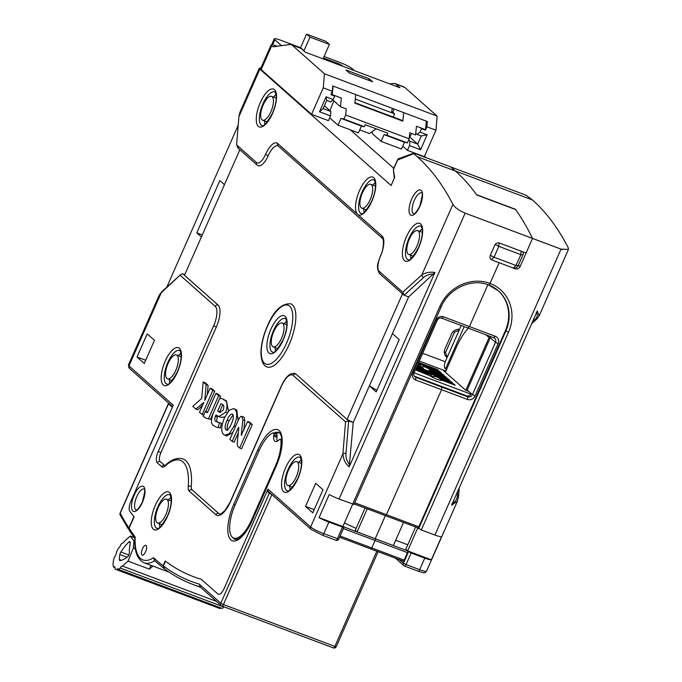<?xml version="1.0" encoding="UTF-8"?>
<svg xmlns="http://www.w3.org/2000/svg" width="682" height="682" viewBox="0 0 682 682"><rect width="100%" height="100%" fill="white"/><g stroke="black" fill="none" stroke-linecap="round" stroke-linejoin="round"><path stroke-width="1.02" d="M417.759 364.486A7.493 1.006 -156.2 0 1 419.268 364.776L421.365 366.763L424.912 366.899A7.493 1.006 -156.2 0 1 429.634 369.363L442.882 374.341L444.246 375.552L430.99 370.573A7.493 1.006 -156.2 0 1 430.981 370.667A7.493 1.006 -156.2 0 1 429.004 370.522L445.61 376.762L446.974 377.973L416.813 366.635M428.108 370.88L429.004 370.522M429.541 370.658L429.634 369.363M445.738 371.358L443.36 370.462L465.618 390.198L468.756 391.374M470.998 394.187L414.093 372.807M416.549 367.231L448.338 379.175L449.702 380.385L416.284 367.837M415.5 369.627L428.168 374.384A7.493 1.006 -156.2 0 1 428.177 374.29A7.493 1.006 -156.2 0 1 430.163 374.435L415.764 369.03M415.406 369.84L429.532 375.594A7.493 1.006 -156.2 0 0 437.307 379.328A7.493 1.006 -156.2 0 0 441.885 380.334A7.493 1.006 -156.2 0 0 441.893 380.241L441.8 380.42M416.02 368.433L451.058 381.596L452.422 382.798L435.815 376.558A7.493 1.006 -156.2 0 1 440.529 379.03L453.786 384.009L455.15 385.219L441.893 380.241M417.077 366.038L423.352 368.399A7.493 1.006 -156.2 0 1 418.637 365.927L417.341 365.441M418.134 363.651L440.163 371.929L441.527 373.139L424.912 366.899M419.268 364.776L417.87 364.248M418.654 362.457L437.435 369.516L438.799 370.718L418.398 363.054M446.522 356.55A7.493 6.846 -48.4 0 1 445.636 356.115M447.111 357.513A7.493 6.846 -48.4 0 1 446.463 357.01A7.493 6.846 -48.4 0 1 444.954 348.971L451.544 334.035A7.493 6.846 -48.4 0 1 459.549 329.312M448.202 379.823L448.338 379.175M435.815 376.558L432.26 376.43L430.163 374.435M428.168 374.384L427.946 374.998M450.93 382.244L451.058 381.596M440.436 380.317L440.529 379.03M453.658 384.657L453.786 384.009M423.352 368.399L423.982 369.329M440.026 372.577L440.163 371.929M445.482 377.41L445.61 376.762M442.754 374.989L442.882 374.341M437.307 370.156L437.435 369.516M489.395 336.09A3.742 3.427 -48.4 0 1 489.062 337.581L465.823 390.275M468.312 328.17A37.45 14.322 -69.4 0 0 456.343 347.308L445.355 372.227M417.034 245.946A12.736 4.868 110.6 0 1 408.697 254.446A12.736 4.868 110.6 0 1 409.319 239.101A12.736 4.868 110.6 0 1 417.657 230.61A12.736 4.868 110.6 0 1 417.034 245.946M370.164 199.664A12.736 4.868 110.6 0 1 361.827 208.163A12.736 4.868 110.6 0 1 362.44 192.818A12.736 4.868 110.6 0 1 370.778 184.328A12.736 4.868 110.6 0 1 370.164 199.664M281.521 338.349A12.736 4.868 110.6 0 1 273.175 346.84A12.736 4.868 110.6 0 1 273.797 331.495A12.736 4.868 110.6 0 1 282.135 323.004A12.736 4.868 110.6 0 1 281.521 338.349M165.905 514.518A12.736 4.868 110.6 0 1 157.568 523.017A12.736 4.868 110.6 0 1 158.19 507.672A12.736 4.868 110.6 0 1 166.527 499.181A12.736 4.868 110.6 0 1 165.905 514.518M270.925 111.678A12.736 4.868 110.6 0 1 262.587 120.177A12.736 4.868 110.6 0 1 263.201 104.832A12.736 4.868 110.6 0 1 271.538 96.341A12.736 4.868 110.6 0 1 270.925 111.678M122.504 543L122.462 542.983A3.742 1.432 110.6 0 0 124.687 541.005L130.262 536.052L134.158 537.51M134.789 541.431L133.979 541.124A67.407 25.78 -69.4 0 0 133.365 548.021L128.028 561.124L149.409 569.155L152.887 566.06M149.409 569.155L150.961 565.335M133.365 548.021L135.351 548.763M216.526 601.413L122.453 566.069L128.028 561.124M223.875 606.997L222.238 608.455L118.583 569.513L120.228 568.055L223.875 606.997A3.742 1.432 110.6 0 1 223.986 606.792M120.228 568.055A3.742 1.432 110.6 0 1 122.436 566.06A3.742 1.432 110.6 0 1 122.453 566.069M118.583 569.513A3.742 1.432 110.6 0 0 118.088 568.771A3.742 1.432 110.6 0 0 116.605 569.623L220.252 608.566A3.742 1.432 110.6 0 1 220.874 607.943M220.252 608.566A29.062 11.117 110.6 0 1 219.382 608.335L115.735 569.393A29.062 11.117 110.6 0 1 114.985 569.027A3.742 1.432 -69.4 0 0 114.499 566.759A3.742 1.432 -69.4 0 0 113.544 567.057L115.019 567.612M116.605 569.623A29.062 11.117 110.6 0 1 115.735 569.393M113.544 567.057A11.611 4.442 110.6 0 1 114.44 557.024A3.742 1.432 -69.4 0 0 116.511 551.934A29.062 11.117 110.6 0 1 118.515 548.132A3.742 1.432 110.6 0 0 120.816 544.441L122.462 542.983A3.742 1.432 110.6 0 1 122.462 542.983M130.262 536.052L133.979 541.124M119.853 554.526A14.978 5.729 -69.4 0 0 119.41 559.547A2.992 1.142 -69.4 0 0 119.862 560.553A2.992 1.142 -69.4 0 0 120.109 560.578A44.935 17.186 -69.4 0 0 127.543 556.879A2.992 1.142 -69.4 0 0 129.358 552.548A29.957 11.458 110.6 0 1 130.16 543.537A2.992 1.142 -69.4 0 0 129.793 541.585A2.992 1.142 -69.4 0 0 128.872 541.96A44.935 17.186 -69.4 0 0 120.867 551.977A2.992 1.142 -69.4 0 0 119.853 554.526L127.082 557.237M296.184 476.991A12.736 4.868 110.6 0 1 287.847 485.482A12.736 4.868 110.6 0 1 288.46 470.145A12.736 4.868 110.6 0 1 296.798 461.646A12.736 4.868 110.6 0 1 296.184 476.991M175.82 370.275A12.736 4.868 110.6 0 1 167.482 378.774A12.736 4.868 110.6 0 1 168.104 363.429A12.736 4.868 110.6 0 1 176.442 354.93A12.736 4.868 110.6 0 1 175.82 370.275M331.239 93.732L332.228 94.61L333.072 86.085M323.259 87.842L324.419 73.758L437.136 116.111L435.977 130.194L426.915 126.792L427.341 121.507L332.765 85.966L332.33 91.252L323.259 87.842L311.58 114.329L261.163 69.632A11.236 1.509 23.8 0 1 260.601 68.746L271.086 44.978A11.236 1.509 -156.2 0 1 277.301 46.248M393.284 117.091L394.58 113.817L392.789 112.232L394.077 109.009M392.789 112.232L391.596 111.78M403.684 112.615L402.849 121.149L401.937 120.339L354.947 102.684M355.748 94.602L354.904 103.135L402.849 121.149M426.361 121.132L425.517 129.665L416.446 126.255L415.594 134.942L409.763 132.751L409.157 138.83L407.367 142.905L386.958 135.241L387.853 133.203L365.185 124.687L364.282 126.724L343.873 119.052L345.672 114.977L409.157 138.83M332.228 94.61L341.298 98.02L340.446 106.707L346.277 108.898L345.672 114.977M369.277 78.78L372.679 81.797L349.363 73.034L345.953 70.016L369.277 78.78L368.621 80.271M355.305 99.061L391.34 112.607A8.985 3.436 -69.4 0 0 392.269 108.327M395.705 84.005A14.978 5.729 -69.4 0 0 394.98 83.562L404.051 86.972A14.978 5.729 110.6 0 1 404.776 87.415L395.705 84.005L399.908 87.731L305.323 52.199L301.12 48.465L292.049 45.063A14.978 5.729 -69.4 0 0 291.325 44.62A14.978 5.729 -69.4 0 0 290.14 44.501L273.891 46.717A14.978 5.729 110.6 0 1 272.698 46.598A14.978 5.729 110.6 0 1 271.982 46.163L271.649 45.864A11.236 1.509 -156.2 0 1 271.086 44.978M404.494 142.248L384.085 134.584L381.093 141.379L401.502 149.043L404.494 142.248L407.367 142.905M372.031 131.728A8.985 3.436 -69.4 0 0 372.918 134.124L381.093 141.379M384.085 134.584L386.958 135.241M343.873 119.052L341.009 118.395L338.008 125.19L358.417 132.854L361.409 126.068L364.282 126.724M341.009 118.395L361.409 126.068M338.008 125.19L329.832 117.943A8.985 3.436 110.6 0 1 329.687 117.79M340.446 106.707L332.799 99.93M359.738 129.87L369.422 133.51L376.259 128.847M391.34 112.607L394.58 113.817M409.37 136.741L417.691 144.115L421.28 135.965L427.154 134.797L420.564 149.733L409.55 145.598L407.452 150.355L402.755 146.187M394.98 83.562A14.978 5.729 -69.4 0 0 393.787 83.443L389.908 83.98M408.62 140.049L409.916 141.2L417.691 144.115L420.564 149.733M435.977 130.194L424.298 156.681L407.452 150.355M324.368 105.727L330.881 111.498L330.514 115.906L328.417 120.654L311.58 114.329M332.33 91.252L330.83 94.645L334.717 96.111L333.217 99.504L326.09 96.827L326.704 100.433L330.779 101.968L333.217 99.504M330.514 115.906L319.5 111.763L326.09 96.827M334.717 96.111L333.813 95.207M292.049 45.063L324.419 73.758M291.325 44.62L300.395 48.03A14.978 5.729 110.6 0 1 301.12 48.465M287.932 44.807A3.742 0.503 23.8 0 0 287.437 44.842A3.742 0.503 23.8 0 0 287.429 44.867M342.85 66.29L342.04 65.583A3.742 0.503 23.8 0 0 337.667 63.358L323.413 58.004L329.406 44.424L309.969 37.118L303.984 50.698L303.388 50.477M303.984 50.698L300.574 47.68L306.568 34.1L326.005 41.406L329.406 44.424M281.513 45.677L274.829 39.752A11.236 1.509 -156.2 0 1 274.266 38.865A11.236 1.509 -156.2 0 1 281.137 40.383L300.574 47.68M324.078 56.512L339.448 62.284A11.236 1.509 -156.2 0 1 352.568 68.959L354.504 70.672M437.136 116.111L404.776 87.415M427.154 134.797L420.027 132.12L421.527 128.727L425.415 130.185L424.315 129.213M426.915 126.792L425.415 130.185M415.756 133.263L417.205 134.431L420.027 132.12M420.24 127.679L421.527 128.727M417.205 134.431L421.28 135.965M409.55 145.598L409.916 141.2M326.704 100.433L323.106 108.583L330.881 111.498M306.568 34.1L309.969 37.118M323.106 108.583L319.5 111.763M273.269 432.942A3.742 1.432 110.6 0 1 273.806 434.758L273.704 436.071A11.236 4.297 -69.4 0 0 275.332 441.518A11.236 4.297 -69.4 0 0 278.52 440.342L279.305 439.626A3.742 1.432 110.6 0 1 280.362 439.234A3.742 1.432 110.6 0 1 280.907 440.291A27.34 10.452 110.6 0 1 275.596 465.516L251.632 519.837A27.34 10.452 110.6 0 1 233.73 538.081A27.34 10.452 110.6 0 1 235.06 505.14L259.015 450.811A27.34 10.452 110.6 0 1 272.681 432.993A3.742 1.432 110.6 0 1 273.269 432.942L276.5 434.153A3.742 1.432 110.6 0 1 277.045 435.969L276.943 437.281A11.236 4.297 -69.4 0 0 277.293 441.237M237.114 539.351A27.34 10.452 110.6 0 1 236.969 539.3L233.73 538.081M490.332 255.341L494.032 257.225L498.823 246.355L495.2 244.514M491.475 259.544L494.032 257.225L516.061 265.494L520.852 254.633L498.823 246.355L499.105 242.928M522.975 251.871A3.742 3.427 -48.4 0 1 522.949 254.846L518.158 265.707A3.742 3.427 -48.4 0 1 514.569 268.094M238.308 148.224L236.586 144.857L238.896 116.682L240.073 111.874M260.856 68.157A11.236 1.509 23.8 0 0 259.305 68.26A11.236 1.509 23.8 0 0 259.868 69.146L391.127 185.521L394.315 177.993M413.684 153.16L398.322 158.795L397.649 159.989L414.537 153.331L414.119 153.953L417.137 156.63A719.016 274.974 110.6 0 1 452.916 204.43C455.099 207.737 459.174 210.644 465.15 213.134L339.048 499.028L354.026 504.441L441.194 306.823L439.813 306.516A39.692 36.291 -48.4 0 1 490.026 283.422A2.251 0.861 110.6 0 1 488.551 284.923A2.251 0.861 110.6 0 1 488.448 284.854A2.251 0.861 110.6 0 0 488.551 284.923L498.312 290.796A37.45 34.236 131.6 0 0 488.679 284.948M277.634 143.467A2.251 2.055 131.6 0 0 278.086 145.871L277.958 145.795A14.978 5.729 -69.4 0 0 268.145 155.786A14.978 5.729 110.6 0 1 258.333 165.786L257.02 164.984A2.251 2.055 -48.4 0 1 256.568 162.572A12.736 4.868 110.6 0 0 265.52 154.456A17.229 6.59 -69.4 0 1 277.634 143.467L357.573 214.336A20.221 7.732 -69.4 0 0 371.784 201.437A20.221 7.732 -69.4 0 0 372.551 199.604A20.221 7.732 -69.4 0 0 373.429 177.422A20.221 7.732 -69.4 0 0 359.525 190.568A20.221 7.732 -69.4 0 0 358.758 192.401A20.221 7.732 -69.4 0 0 357.573 214.336L382.099 236.083A17.229 6.59 -69.4 0 1 380.428 256.33A12.736 4.868 110.6 0 0 379.201 271.3L402.764 292.194L404.085 295.212L408.62 296.909L434.928 272.476C430.282 271.709 425.918 272.51 421.843 274.88L452.916 204.43M237.805 147.951L257.02 164.984M128.412 365.032L129.427 368.323A2.251 2.055 131.6 0 1 128.975 365.91A11.236 1.509 23.8 0 1 128.412 365.032L159.298 294.999L161.25 292.731L128.975 365.91L173.262 405.176L130.953 501.091L172.358 407.214L168.497 403.787L120.228 513.239A746.73 285.57 -69.4 0 0 128.583 527.484L129.41 526.802L133.894 516.624A1604.311 613.527 110.6 0 1 129.853 511.406A8.985 3.436 110.6 0 1 130.953 501.091A8.985 3.436 110.6 0 0 129.853 511.406A1604.311 613.527 110.6 0 0 134.098 516.879L129.086 528.252L129.213 530.315L135.138 538.857M238.188 125.275L166.792 287.165M184.796 274.573L182.895 273.866L181.037 274.249L161.25 292.731A2.251 1.662 47.8 0 1 161.685 291.802L159.307 294.999M164.149 568.49L163.1 565.719L165.197 560.971A741.487 283.567 110.6 0 0 193.509 576.674A741.487 283.567 110.6 0 1 165.436 561.15L163.339 565.907L164.379 568.669M201.258 579.257A741.487 283.567 110.6 0 1 193.509 576.674A741.487 283.567 110.6 0 0 201.258 579.257L217.908 594.022L201.258 579.257M200.406 586.955L199.297 584.133L220.806 603.203L269.33 493.188L267.063 491.176L224.225 588.285A8.985 3.436 110.6 0 1 218.342 594.286A8.985 3.436 110.6 0 1 217.908 594.022A8.985 3.436 110.6 0 0 218.342 594.286A8.985 3.436 110.6 0 0 224.225 588.285L267.958 489.139L310.651 526.99A11.236 1.509 23.8 0 0 323.78 533.656A2.251 0.861 110.6 0 1 322.305 535.157A2.251 0.861 110.6 0 1 322.194 535.097M142.436 548.831A5.243 2.003 -69.4 0 0 142.18 555.148A5.243 2.003 -69.4 0 0 145.616 551.653A5.243 2.003 -69.4 0 0 145.871 545.336A5.243 2.003 -69.4 0 0 142.436 548.831M305.527 506.385L312.791 512.83L322.978 489.736L315.706 483.291L305.527 506.385L314.197 509.642M137.022 356.984L144.286 363.429L154.473 340.335L147.201 333.899L137.022 356.984L145.692 360.241M350.318 129.81L393.778 168.343L350.318 129.81M333.83 100.851L329.952 110.68M264.522 120.902A17.979 6.871 -69.4 0 0 264.923 124.354M276.057 94.73A17.979 6.871 -69.4 0 0 273.473 97.066M414.537 153.331L450.819 166.962L455.363 170.986A719.016 274.974 110.6 0 1 476.701 194.941L515.575 209.545A719.016 274.974 110.6 0 1 532.497 238.393L465.15 213.134M391.127 185.521L394.341 177.806M394.665 177.508L393.335 169.349L394.298 177.891M345.552 421.902L293.149 375.441A16.479 6.3 110.6 0 0 281.564 385.952L281.453 385.773C285.749 376.549 290.293 372.483 295.084 373.583A18.721 7.161 110.6 0 1 295.988 374.128L348.673 420.845L345.552 421.902L342.927 453.811C343.378 459.6 345.476 463.922 349.227 466.778L434.928 272.476M328.869 522.114A11.236 1.509 -156.2 0 1 319.057 517.621L342.824 526.547L343.847 527.527L328.869 522.114L323.78 533.656L338.758 539.07L343.847 527.527M339.048 499.028A11.236 1.509 23.8 0 1 329.244 494.527L319.057 517.621M335.8 540.204A2.251 0.861 -69.4 0 0 335.911 540.272L322.305 535.157L311.103 529.403A2.251 2.055 -48.4 0 1 310.651 526.99L342.927 453.811A2.251 1.236 4.7 0 1 345.987 453.53L348.673 420.845L353.208 422.55L349.227 466.778M402.448 293.925L347.087 419.43L353.208 422.55L369.388 385.876L376.2 391.92L399.26 339.627L392.448 333.583L408.62 296.909M379.201 271.3A2.251 2.055 131.6 0 0 379.652 273.712L404.085 295.212L423.633 277.472A2.251 1.662 -132.2 0 1 421.843 274.88L402.764 292.194M239.842 149.759L184.49 275.272L218.095 305.067A18.721 7.161 110.6 0 1 216.288 327.079L160.875 452.712A7.493 2.864 -69.4 0 0 160.151 461.518L164.643 465.508A7.493 2.864 -69.4 0 0 164.805 465.627M180.338 275.417L215.256 306.38A16.479 6.3 110.6 0 1 213.662 325.749L158.25 451.382A9.736 3.725 -69.4 0 0 157.312 462.831L161.805 466.812A9.736 3.725 -69.4 0 0 165.035 466.07A2.251 1.662 -132.3 0 1 165.47 465.141C171.838 459.293 177.712 457.247 183.1 459.003A56.171 21.483 110.6 0 1 191.267 486.326A7.493 2.864 -69.4 0 0 191.992 489.753L218.743 513.469A18.721 7.161 -69.4 0 0 219.647 514.015L221.164 513.751L225.051 510.392L230.644 501.398L281.564 385.952M290.805 303.857A33.708 12.89 110.6 0 1 289.168 344.47A33.708 12.89 -69.4 0 1 267.097 366.959C265.554 366.311 261.76 365.279 260.925 353.813C260.899 345.331 263.039 336.073 267.361 326.047C273.942 310.532 281.76 303.132 290.805 303.857M252.28 424.511L241.59 448.747L239.646 448.014L250.337 423.786L252.28 424.511L249.663 422.192L247.719 421.459L250.337 423.786M238.657 427.392L238.76 428.415C238.828 427.145 238.538 427.188 237.899 428.535L232.212 441.416L234.156 442.149L238.316 432.72M247.719 421.459L241.24 435.056L242.852 419.856L241.837 416.352L244.147 417.307L244.795 420.581L243.747 430.478M232.894 432.422L226.756 435.951L224.813 435.227L229.271 433.667L234.02 426.165C237.387 417.563 237.66 411.945 234.838 409.294L233.738 408.612L229.263 410.189L224.497 417.716C221.138 426.301 220.874 431.911 223.705 434.536L224.813 435.227M233.738 408.612L236.782 410.027L238.129 420.547M220.243 428.049L215.785 426.898L220.243 428.049L221.403 423.334L215.879 421.425C214.66 420.896 214.515 419.166 215.427 416.225L215.981 414.971L218.888 416.617L225.81 412.141C227.754 405.381 227.319 401.383 224.506 400.138L222.162 398.697L219.792 398.39L213.227 413.275C210.789 420.103 210.926 424.213 213.628 425.602L215.785 426.898M222.162 398.697L226.45 400.871L228.444 411.067M224.847 416.949L220.832 417.35L218.888 416.617M215.427 416.225L217.37 416.958L217.754 416.097M217.37 416.958C216.458 419.89 216.603 421.629 217.822 422.158L218.317 422.533M206.885 412.508L207.49 412.619L215.989 393.335L217.933 394.068L220.593 396.421L210.465 419.379L206.109 418.211L210.465 419.379M207.49 412.619L205.947 411.928A20.801 7.954 110.6 0 1 205.41 411.348L207.354 412.081A20.801 7.954 -69.4 0 0 207.601 412.371M202.563 405.313L197.771 409.805L195.828 409.081L192.767 406.361L201.702 398.424L203.168 381.971L206.177 384.639L208.121 385.364L207.268 394.725M203.168 381.971L205.112 382.704L208.121 385.364M206.177 384.639L204.779 400.36L210.158 388.16L212.102 388.893L214.736 391.229L205.802 411.493M376.933 390.249L369.388 385.876L392.448 333.583M224.455 184.643L219.86 180.56L196.791 232.852L201.395 236.935M196.791 232.852L202.281 234.915M275.11 347.564A17.979 6.871 -69.4 0 0 275.519 351.017M286.645 321.401A17.979 6.871 -69.4 0 0 284.07 323.728M238.76 428.415L237.191 443.581L237.686 446.275L239.646 448.014M241.914 434.63L241.24 435.056L241.641 435.21M244.147 417.307L242.204 416.583C241.07 415.798 239.783 416.966 238.333 420.086L229.851 439.327L232.212 441.416M244.795 420.581L242.852 419.856M227.132 420.112C229.109 415.457 230.942 413.505 232.639 414.272C233.875 416.105 233.44 419.302 231.351 423.854C229.374 428.526 227.532 430.487 225.819 429.737C224.6 427.887 225.034 424.681 227.132 420.112L229.075 420.845C226.978 425.406 226.543 428.62 227.762 430.47M232.212 414L232.639 414.272M226.245 430.001L226.714 430.069M233.082 414.852L229.075 420.845M218.3 427.316L219.459 422.601M222.136 404.162L222.664 404.554C223.943 405.142 224.131 406.975 223.253 410.061L219.775 412.32L217.703 411.067L220.942 403.718L221.437 403.795M217.703 411.067L219.647 411.8L222.792 404.673M219.647 411.8L220.653 412.491M220.593 396.421L218.649 395.688L208.522 418.646M205.41 411.348L203.21 416.352A43.639 16.692 -69.4 0 0 203.458 416.583L206.109 418.211M215.989 393.335L218.649 395.688M203.671 415.304L199.476 412.371L203.833 402.414L195.828 409.081M210.158 388.16L212.793 390.496L202.111 414.716M212.793 390.496L214.736 391.229M311.103 529.403L268.41 491.552A2.251 2.055 -48.4 0 1 267.958 489.139M154.712 560.766A54.679 20.912 110.6 0 1 144.115 562.769L167.431 571.525A54.679 20.912 -69.4 0 0 168.778 571.9M163.791 568.319L154.2 560.297M144.115 562.769C137.321 559.607 134.235 551.329 134.857 537.928L135.164 537.015A52.429 20.051 -69.4 0 0 153.578 557.723L154.84 560.689M159.503 523.742A17.979 6.871 -69.4 0 0 159.903 527.195M171.037 497.57A17.979 6.871 -69.4 0 0 168.463 499.906M169.443 403.804L168.497 403.787M562.36 249.612L532.497 238.393A719.016 274.974 -69.4 0 0 515.379 209.272L476.505 194.668A719.016 274.974 -69.4 0 0 455.363 170.986L450.819 166.962L525.967 195.197L532.454 199.954A719.016 274.974 110.6 0 1 568.234 247.754L568.456 249.399L539.112 315.937L537.28 310.932L451.586 505.234L457.417 501.159L426.523 571.201C424.221 574.048 423.513 572.539 418.185 571.184A2.251 0.861 -69.4 0 0 419.652 569.683L424.75 558.14L411.144 553.025L407.606 550.886L431.374 559.82L441.561 536.725A11.236 1.509 23.8 0 1 434.928 535.046L561.03 249.143L568.456 249.399M426.216 157.713L424.511 156.204M431.374 559.82A11.236 1.509 -156.2 0 1 424.75 558.14M370.88 548.959L403.113 561.073A1.5 0.571 -69.4 0 0 403.19 561.116A1.5 0.571 -69.4 0 0 404.17 560.118L407.461 552.65A1.5 0.571 -69.4 0 0 407.606 550.886L405.79 549.274L415.619 526.998M365.083 508.013L355.262 530.289L357.078 531.9L375.219 538.72A1.5 0.571 110.6 0 1 375.074 540.476L371.775 547.944A1.5 0.571 110.6 0 1 370.795 548.95A1.5 0.571 110.6 0 1 370.727 548.908L339.576 537.203L370.795 548.95A1.5 0.571 110.6 0 1 370.727 548.908M354.768 502.77L386.455 514.671L441.569 389.72L415.653 379.985L415.867 377.342L441.783 387.078L440.649 386.072L441.783 387.078L441.569 389.72L386.455 514.671A1.5 0.571 110.6 0 1 385.475 515.669A1.5 0.571 110.6 0 1 385.398 515.626L375.219 538.72L385.398 515.643L354.256 503.93M340.088 536.043L371.775 547.944L375.074 540.476A1.5 0.571 110.6 0 0 375.219 538.72L407.606 550.886L417.785 527.808M395.679 540.255L407.768 544.799M417.861 527.842L385.475 515.669A1.5 0.571 110.6 0 0 386.455 514.671L418.842 526.845A1.5 0.571 -69.4 0 1 417.861 527.842A1.5 0.571 -69.4 0 1 417.793 527.8L403.539 522.446L393.361 545.532M403.539 522.446L385.56 515.686M441.194 306.823C448.773 288.409 471.637 277.975 488.551 284.923A2.251 0.861 110.6 0 0 490.026 283.422L499.164 262.715L490.026 283.422A39.692 36.291 -48.4 0 1 508.482 332.322L421.323 529.94L417.827 527.825M421.323 529.94L434.928 535.046M418.842 526.845L505.405 330.582A37.45 34.236 131.6 0 0 498.09 290.592M561.03 249.143L493.64 223.815M520.093 266.619L532.523 238.436L526.086 253.039L499.522 243.056A3.742 3.427 -48.4 0 0 494.782 245.239L490.29 255.426A3.742 3.427 -48.4 0 0 492.037 260.038L515.353 268.793A3.742 3.427 -48.4 0 0 520.093 266.619L518.414 265.127M411.544 133.425L410.07 136.75L409.388 136.562M200.116 586.87A748.981 286.431 110.6 0 1 192.818 584.414C182.58 580.561 172.938 575.233 163.91 568.413L163.961 568.456M269.33 493.188L271.615 494.39M268.674 491.782L267.063 491.176M490.588 336.541A3.742 3.427 -48.4 0 1 490.273 337.709L467.213 390.002L471.296 393.625A3.742 3.427 -48.4 0 1 466.565 395.807L414.733 376.336A3.742 3.427 -48.4 0 1 414.375 376.174M490.273 337.709L495.499 342.338L472.43 394.631A3.742 3.427 -48.4 0 1 467.699 396.813L467.477 399.456A5.993 5.482 -48.4 0 0 475.056 395.969L498.124 343.677A5.993 5.482 -48.4 0 0 495.337 336.294L493.751 337.726A3.742 3.427 -48.4 0 1 495.499 342.338L498.124 343.677M467.477 399.456L441.569 389.72L441.783 387.078L467.699 396.813L466.565 395.807M415.653 379.985A5.993 5.482 -48.4 0 1 412.866 372.602L435.926 320.31A5.993 5.482 -48.4 0 1 443.505 316.823L469.421 326.559L487.894 284.684L469.421 326.559L495.337 336.294M414.733 376.336L415.867 377.342A3.742 3.427 -48.4 0 1 414.127 372.73L437.188 320.438A3.742 3.427 -48.4 0 1 441.927 318.255L467.843 327.991L469.421 326.559L467.843 327.991L493.751 337.726M464.203 326.627L445.551 368.911L446.633 369.32M461.22 325.51L447.247 357.189L445.508 352.577L444.314 351.52M458.364 329.261L459.233 330.028L454.493 332.202L445.508 352.577M453.496 331.316L454.493 332.202M445.099 355.279L447.247 357.189L445.755 360.582A6.743 2.575 -69.4 0 0 445.099 368.51L445.551 368.911M128.889 529.334L128.242 528.806L128.583 527.484M363.762 208.888A17.979 6.871 -69.4 0 0 364.162 212.341M375.296 182.716A17.979 6.871 -69.4 0 0 372.722 185.052M354.248 503.938L385.475 515.669A1.5 0.571 110.6 0 1 385.398 515.626M352.705 504.151L342.824 526.547L357.078 531.9L367.257 508.823M404.17 560.118L371.775 547.944A1.5 0.571 110.6 0 1 370.795 548.95L403.19 561.116M344.444 522.881A37.45 5.021 23.8 0 0 356.106 528.38M410.632 255.17A17.979 6.871 -69.4 0 0 411.033 258.623M422.167 228.999A17.979 6.871 -69.4 0 0 419.592 231.334M289.782 486.215A17.979 6.871 -69.4 0 0 290.182 489.667M301.316 460.043A17.979 6.871 -69.4 0 0 298.733 462.37M169.417 379.499A17.979 6.871 -69.4 0 0 169.818 382.952M180.952 353.327A17.979 6.871 -69.4 0 0 178.377 355.663M279.45 432.848A28.09 10.742 -69.4 0 0 275.537 433.795M234.659 538.43A28.09 10.742 -69.4 0 0 235.819 539.539M419.268 361.068L445.875 371.059M445.286 361.758L422.704 353.276M485.899 334.777L489.062 337.581M121.396 560.289L119.41 559.547M120.867 551.977L128.821 554.96M128.872 541.96L130.236 542.471M271.649 45.864L261.163 69.632M273.533 46.743L271.982 46.163M274.829 39.752L272.57 44.867M337.667 63.358L337.292 64.21M277.045 435.969L273.806 434.758M276.943 437.281L273.704 436.071M281.879 440.657L280.907 440.291M276.193 465.738L275.596 465.516M251.632 519.837L252.229 520.068M522.949 254.846L520.852 254.633L521.133 251.181M513.427 267.89L516.061 265.494L518.158 265.707M236.586 144.857L256.568 162.572M259.868 69.146L238.896 116.682M397.649 159.989L393.65 169.051M418.663 247.719A20.221 7.732 -69.4 0 0 419.43 245.878A20.221 7.732 -69.4 0 0 420.3 223.705A20.221 7.732 -69.4 0 0 406.395 236.85A20.221 7.732 -69.4 0 0 405.628 238.683A20.221 7.732 -69.4 0 0 404.758 260.865A20.221 7.732 -69.4 0 0 418.663 247.719M272.544 113.451A20.221 7.732 -69.4 0 0 273.312 111.609A20.221 7.732 -69.4 0 0 274.19 89.427A20.221 7.732 -69.4 0 0 260.285 102.581A20.221 7.732 -69.4 0 0 259.518 104.414A20.221 7.732 -69.4 0 0 258.64 126.596A20.221 7.732 -69.4 0 0 272.544 113.451M419.873 206.288A13.478 5.158 -69.4 0 0 420.675 204.319A13.478 5.158 -69.4 0 0 420.837 190.193A13.478 5.158 -69.4 0 0 411.698 199.042A13.478 5.158 -69.4 0 0 410.905 201.011A13.478 5.158 -69.4 0 0 410.735 215.137A13.478 5.158 -69.4 0 0 419.873 206.288M278.086 145.871L382.551 238.495A2.251 2.055 -48.4 0 1 382.099 236.083M268.145 155.786L265.52 154.456M135.164 537.015A746.73 285.57 110.6 0 1 129.086 528.252M163.1 565.728A746.73 285.57 110.6 0 1 153.578 557.723M165.035 466.07A53.929 20.622 110.6 0 1 188.206 486.607A9.736 3.725 -69.4 0 0 189.153 491.057L215.896 514.774A20.972 8.022 -69.4 0 0 230.644 501.398M257.787 449.89A30.332 11.603 110.6 0 1 279.117 430.538A30.332 11.603 110.6 0 1 276.176 466.198L252.221 520.528A30.332 11.603 110.6 0 1 230.891 539.871A30.332 11.603 110.6 0 1 233.824 504.22L257.787 449.89L259.092 450.657M177.448 372.048A20.221 7.732 -69.4 0 0 178.215 370.207A20.221 7.732 -69.4 0 0 179.085 348.025A20.221 7.732 -69.4 0 0 165.18 361.17A20.221 7.732 -69.4 0 0 164.413 363.012A20.221 7.732 -69.4 0 0 163.544 385.194A20.221 7.732 -69.4 0 0 177.448 372.048M167.533 516.291A20.221 7.732 -69.4 0 0 168.301 514.45A20.221 7.732 -69.4 0 0 169.17 492.268A20.221 7.732 -69.4 0 0 155.266 505.413A20.221 7.732 -69.4 0 0 154.499 507.255A20.221 7.732 -69.4 0 0 153.62 529.437A20.221 7.732 -69.4 0 0 167.533 516.291M297.804 478.755A20.221 7.732 -69.4 0 0 298.58 476.923A20.221 7.732 -69.4 0 0 299.449 454.741A20.221 7.732 -69.4 0 0 285.545 467.886A20.221 7.732 -69.4 0 0 284.778 469.728A20.221 7.732 -69.4 0 0 283.9 491.901A20.221 7.732 -69.4 0 0 297.804 478.755M134.175 495.217A13.478 5.158 -69.4 0 0 133.374 497.195A13.478 5.158 -69.4 0 0 133.212 511.312A13.478 5.158 -69.4 0 0 142.35 502.472A13.478 5.158 -69.4 0 0 143.152 500.494A13.478 5.158 -69.4 0 0 143.314 486.368A13.478 5.158 -69.4 0 0 134.175 495.217M262.911 103.911A17.979 6.871 -69.4 0 0 262.229 105.548A17.979 6.871 -69.4 0 0 262.033 125.573C262.127 123.996 262.007 131.464 272.433 113.272C275.298 106.452 276.542 100.604 276.184 95.727C275.4 92.454 274.897 91.183 274.684 91.917A17.979 6.871 -69.4 0 0 262.911 103.911M417.137 156.63L532.454 199.954M345.987 453.53C345.595 457.494 346.848 461.262 349.73 464.834M433.914 273.968C429.387 274.113 425.96 275.281 423.633 277.472M382.551 238.495C383.702 237.95 384.298 249.007 380.317 256.159L380.428 256.33M216.288 327.079L213.662 325.749M215.256 306.38A2.251 2.055 -48.4 0 1 218.095 305.067M158.25 451.382L160.875 452.712M160.151 461.518A2.251 2.055 131.6 0 0 157.312 462.831M161.805 466.812A2.251 2.055 -48.4 0 1 164.643 465.508M188.206 486.607A2.251 1.236 4.8 0 1 191.267 486.326M191.992 489.753A2.251 2.055 131.6 0 0 189.153 491.057M215.896 514.774A2.251 2.055 -48.4 0 1 218.743 513.469M295.988 374.128A2.251 2.055 131.6 0 0 293.149 375.441M182.895 273.866L184.49 275.272M267.941 325.169A31.457 12.029 110.6 0 1 289.765 306.32A31.457 12.029 110.6 0 1 286.551 343.131A31.457 12.029 110.6 0 1 286.073 344.188A31.457 12.029 110.6 0 1 264.258 363.037A31.457 12.029 110.6 0 1 267.472 326.218A31.457 12.029 110.6 0 1 267.941 325.169M283.141 340.113A20.221 7.732 -69.4 0 0 283.908 338.281A20.221 7.732 -69.4 0 0 284.786 316.098A20.221 7.732 -69.4 0 0 270.873 329.244A20.221 7.732 -69.4 0 0 270.106 331.077A20.221 7.732 -69.4 0 0 269.237 353.259A20.221 7.732 -69.4 0 0 283.141 340.113M285.272 318.579A17.979 6.871 -69.4 0 0 273.499 330.574A17.979 6.871 -69.4 0 0 272.817 332.211A17.979 6.871 -69.4 0 0 272.63 352.236C272.723 350.659 272.604 358.135 283.03 339.934C285.886 333.114 287.139 327.266 286.781 322.39C285.997 319.116 285.494 317.846 285.272 318.579M237.899 428.535L238.717 428.842M235.426 426.685L234.02 426.165M234.838 409.294L236.782 410.027M215.879 421.425L217.822 422.158M225.81 412.141L227.225 412.678M224.506 400.138L226.45 400.871M205.947 411.928L207.533 412.525M157.892 506.752A17.979 6.871 -69.4 0 0 157.21 508.388A17.979 6.871 -69.4 0 0 157.022 528.414C157.107 526.828 156.988 534.304 167.414 516.112C170.278 509.292 171.532 503.444 171.165 498.568C170.381 495.294 169.878 494.024 169.665 494.757A17.979 6.871 -69.4 0 0 157.892 506.752M532.582 321.589L535.063 319.338C537.518 317.198 537.919 314.888 536.274 312.424M539.112 315.937L536.725 319.133A2.251 1.662 -132.2 0 1 535.063 319.338M411.144 553.025L406.046 564.568L419.652 569.683A11.236 1.509 23.8 0 0 426.523 571.201M452.089 503.29C455.371 502.037 457.153 499.412 457.417 495.388A2.251 1.236 4.7 0 1 458.534 496.573L457.417 501.159M457.417 495.388L457.758 491.245M418.075 571.115A2.251 0.861 -69.4 0 0 418.185 571.184L404.579 566.069A2.251 0.861 110.6 0 1 404.469 566.009A2.251 2.055 -48.4 0 1 403.429 563.238L408.518 551.695M399.447 559.717L403.429 563.238L406.046 564.568A2.251 0.861 110.6 0 1 404.579 566.069A2.251 2.251 0 0 1 403.88 565.651L395.517 558.234M407.461 552.65L343.387 528.576M418.697 528.601L505.865 330.983A37.45 34.236 131.6 0 0 498.312 290.796M505.405 330.582L508.482 332.322M163.339 565.907A746.73 285.57 -69.4 0 0 199.297 584.133M221.855 605.966A2.251 2.055 -48.4 0 1 220.806 603.203L223.432 604.533A2.251 0.861 110.6 0 1 221.957 606.034A2.251 0.861 110.6 0 1 221.855 605.966M271.905 494.646L223.432 604.533L334.862 646.4L376.839 551.218M333.276 647.832A2.251 0.861 -69.4 0 0 333.387 647.9A2.251 0.861 -69.4 0 0 334.862 646.4L336.235 646.707L378.135 551.704M475.056 395.969L471.296 393.625M513.87 267.48L515.353 268.793M120.194 515.021A2.251 2.251 0 0 1 120.117 513.06L120.228 513.239A2.251 1.969 151.9 0 0 120.194 515.021L128.242 528.806M362.151 191.898A17.979 6.871 -69.4 0 0 361.469 193.535A17.979 6.871 -69.4 0 0 361.281 213.56C361.366 211.983 361.247 219.451 371.673 201.258C374.537 194.438 375.782 188.59 375.424 183.714C374.64 180.44 374.137 179.17 373.924 179.903A17.979 6.871 -69.4 0 0 362.151 191.898M352.654 504.134L439.813 306.516M338.758 539.07A2.251 2.251 0 0 1 335.911 540.272A2.251 0.861 -69.4 0 0 337.377 538.771L342.475 527.229M441.927 318.255L443.505 316.823M435.926 320.31L437.188 320.438M414.127 372.73L412.866 372.602M409.021 238.18A17.979 6.871 -69.4 0 0 408.339 239.817A17.979 6.871 -69.4 0 0 408.151 259.842C408.245 258.265 408.126 265.733 418.552 247.54C421.408 240.72 422.661 234.872 422.303 229.996C421.51 226.722 421.016 225.452 420.794 226.185A17.979 6.871 -69.4 0 0 409.021 238.18M288.171 469.216A17.979 6.871 -69.4 0 0 287.489 470.853A17.979 6.871 -69.4 0 0 287.293 490.878C287.386 489.301 287.267 496.777 297.693 478.585C300.557 471.756 301.802 465.908 301.444 461.032C300.66 457.767 300.157 456.497 299.944 457.221A17.979 6.871 -69.4 0 0 288.171 469.216M167.806 362.509A17.979 6.871 -69.4 0 0 167.124 364.137A17.979 6.871 -69.4 0 0 166.937 384.171C167.03 382.585 166.911 390.061 177.337 371.869C180.193 365.049 181.446 359.201 181.088 354.325C180.295 351.051 179.801 349.781 179.579 350.514A17.979 6.871 -69.4 0 0 167.806 362.509M276.176 466.198L252.221 520.528M276.065 466.019C280.634 455.116 282.501 445.858 281.675 438.236C280.856 434.246 279.901 432.328 278.802 432.482A28.09 10.742 -69.4 0 0 273.917 433.181M233.824 504.22L235.128 504.978M232.929 537.68A28.09 10.742 -69.4 0 0 235.085 539.394L237.796 539.104C242.434 536.973 247.199 530.724 252.11 520.349M144.158 489.054L144.107 489.028A11.236 4.297 -69.4 0 0 136.801 496.556A11.236 4.297 -69.4 0 0 136.221 510.076M421.647 192.861A11.236 4.297 -69.4 0 0 414.324 200.372A11.236 4.297 -69.4 0 0 413.744 213.892L413.727 213.892C413.207 213.526 414.451 216.1 419.762 206.109C422.337 196.399 422.959 191.983 421.629 192.853L421.681 192.878M408.697 254.446L413.411 256.219M417.657 230.61L422.363 232.374M361.827 208.163L366.532 209.937M370.778 184.328L375.492 186.092M273.175 346.84L277.889 348.613M282.135 323.004L286.841 324.768M157.568 523.017L162.273 524.782M166.527 499.181L171.233 500.946M262.587 120.177L267.293 121.942M271.538 96.341L276.253 98.106M287.847 485.482L292.552 487.255M296.798 461.646L301.512 463.419M167.482 378.774L172.196 380.539M176.442 354.93L181.148 356.703M274.266 38.865L271.658 44.773M281.837 439.788L280.362 439.234M259.305 68.26L240.073 111.865M181.037 274.249L161.685 291.802M129.427 368.323L172.623 406.617M397.751 159.332L393.335 169.349M380.317 256.159C378.57 262.203 375.33 266.176 379.652 273.712M165.47 465.141L165.01 465.729M281.453 385.773L230.533 501.219M536.725 319.133L531.619 323.771M459.259 487.843L458.534 496.59M192.818 584.414L200.687 587.373M199.8 586.588L221.258 605.616A2.251 2.251 0 0 0 221.957 606.034L333.387 647.9A2.251 2.251 0 0 0 336.235 646.707M120.117 513.06L168.386 403.616M144.107 489.028C145.436 488.159 144.814 492.583 142.24 502.293C136.929 512.284 135.675 509.71 136.195 510.076L136.255 510.093"/></g></svg>
